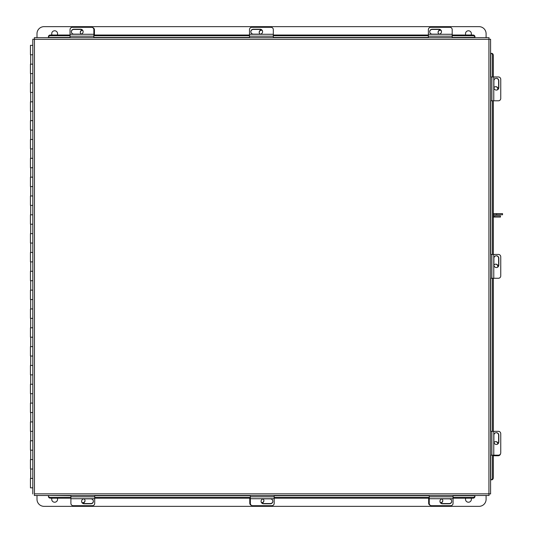<?xml version="1.0" encoding="UTF-8"?>
<svg xmlns="http://www.w3.org/2000/svg" width="533" height="533" viewBox="0 0 533 533"><rect width="100%" height="100%" fill="white"/><g stroke="black" fill="none" stroke-linecap="round" stroke-linejoin="round"><path stroke-width="0.8" d="M32.786 54.752L30.448 54.752L30.448 45.338L32.786 45.338M32.786 64.167L30.448 64.167L30.448 73.581L32.786 73.581M32.786 83.001L30.448 83.001L30.448 92.416L32.786 92.416M32.786 101.83L30.448 101.83L30.448 111.244L32.786 111.244M32.786 120.658L30.448 120.658L30.448 130.072L32.786 130.072M32.786 139.486L30.448 139.486L30.448 148.9L32.786 148.9M32.786 158.314L30.448 158.314L30.448 167.735L32.786 167.735M32.786 177.149L30.448 177.149L30.448 186.563L32.786 186.563M32.786 195.977L30.448 195.977L30.448 205.392L32.786 205.392M32.786 214.806L30.448 214.806L30.448 224.22L32.786 224.22M32.786 233.634L30.448 233.634L30.448 243.048L32.786 243.048M32.786 252.469L30.448 252.469L30.448 261.883L32.786 261.883M32.786 271.297L30.448 271.297L30.448 280.711L32.786 280.711M32.786 290.125L30.448 290.125L30.448 299.539L32.786 299.539M32.786 308.953L30.448 308.953L30.448 318.368L32.786 318.368M32.786 327.788L30.448 327.788L30.448 337.202L32.786 337.202M32.786 346.617L30.448 346.617L30.448 356.031L32.786 356.031M32.786 365.445L30.448 365.445L30.448 374.859L32.786 374.859M32.786 384.273L30.448 384.273L30.448 393.687L32.786 393.687M32.786 403.101L30.448 403.101L30.448 412.522L32.786 412.522M32.786 421.936L30.448 421.936L30.448 431.35L32.786 431.35M32.786 440.764L30.448 440.764L30.448 450.178L32.786 450.178M32.786 459.593L30.448 459.593L30.448 469.007L32.786 469.007M32.786 487.842L30.448 487.842L30.448 478.421L32.786 478.421M489.047 37.69L488.934 39.342L489.047 37.69L34.332 37.69L34.438 39.342L34.332 37.69M490.587 493.951L488.934 493.838L490.587 493.951L490.587 39.229L488.934 39.342L490.587 39.229M491.546 53.353L490.587 53.353L490.587 76.972L498.422 76.972A2.352 2.325 90 0 1 500.747 79.324L500.747 98.438A2.352 2.325 90 0 1 498.422 100.79L490.587 100.79L490.587 254.448L498.422 254.448A2.352 2.325 90 0 1 500.747 256.799L500.747 275.914A2.352 2.325 90 0 1 498.422 278.266L490.587 278.266L490.587 431.344L498.422 431.344A2.352 2.325 90 0 1 500.747 433.702L500.747 452.81A2.352 2.325 90 0 1 498.422 455.169L490.587 455.169L490.587 479.827L491.546 479.827M34.332 495.49L34.438 493.838L34.332 495.49L489.047 495.49L488.934 493.838L489.047 495.49M474.93 496.443L474.93 495.49L453.057 495.49L453.057 503.379A2.352 2.325 180 0 1 450.705 505.704L431.597 505.704A2.352 2.325 180 0 1 429.238 503.379L429.238 495.49L274.175 495.49L274.175 503.379A2.352 2.325 180 0 1 271.823 505.704L252.709 505.704A2.352 2.325 180 0 1 250.357 503.379L250.357 495.49L94.714 495.49L94.714 503.379A2.352 2.325 180 0 1 92.362 505.704L73.248 505.704A2.352 2.325 180 0 1 70.896 503.379L70.896 495.49L48.45 495.49L70.896 495.743M34.438 493.838L488.934 493.838L488.934 39.342L34.438 39.342L34.438 493.838M32.786 39.229L34.438 39.342L32.786 39.229L32.786 493.951M453.057 495.743L474.93 495.743L474.93 496.529A1.885 1.632 180 0 1 473.044 498.155L453.057 498.155M48.45 496.529L48.45 495.823A1.885 1.632 -0 0 0 50.335 497.456L50.335 498.155A1.885 1.632 180 0 1 48.45 496.529M429.238 498.155L274.175 498.155M250.357 498.155L94.714 498.155M70.896 498.155L50.335 498.155M473.044 498.155L473.044 497.456L453.057 497.456M429.238 497.456L274.175 497.456M250.357 497.456L94.714 497.456M70.896 497.456L50.335 497.456M473.044 497.456A1.885 1.632 -0 0 0 474.93 495.823M493.258 455.169L493.258 477.941A1.885 1.632 90 0 1 491.626 479.827L490.84 479.827L490.84 455.169M490.84 76.972L490.84 53.353L491.626 53.353A1.885 1.632 90 0 1 493.258 55.232L493.258 76.972M493.258 100.79L493.258 254.448M493.258 278.266L493.258 431.344M490.926 479.827A1.885 1.632 -90 0 0 492.559 477.941L493.258 477.941M493.258 55.232L492.559 55.232L492.559 76.972M492.559 100.79L492.559 254.448M492.559 278.266L492.559 431.344M492.559 455.169L492.559 477.941M492.559 55.232A1.885 1.632 -90 0 0 490.926 53.353M48.45 36.73L48.45 37.69M474.93 37.69L474.93 37.35L452.197 37.437M474.93 36.65L474.93 37.35A1.885 1.632 180 0 0 473.044 35.724L473.044 35.018A1.885 1.632 0 0 1 474.93 36.65M70.036 37.437L48.45 37.437L48.45 36.65A1.885 1.632 0 0 1 50.335 35.018L70.036 35.018M93.855 35.018L249.497 35.018M273.316 35.018L428.379 35.018M452.197 35.018L473.044 35.018M50.335 35.018L50.335 35.724L70.036 35.724M93.855 35.724L249.497 35.724M273.316 35.724L428.379 35.724M452.197 35.724L473.044 35.724M50.335 35.724A1.885 1.632 180 0 0 48.45 37.35M261.63 29.955A2.352 2.325 0 0 0 260.151 34.152M259.198 32.426A2.352 2.325 180 0 1 262.003 30.301M498.095 266.587A2.352 2.325 90 0 0 493.898 265.108M495.617 264.148A2.352 2.325 -90 0 1 497.742 266.96M498.095 89.111A2.352 2.325 90 0 0 493.898 87.632M495.617 86.672A2.352 2.325 -90 0 1 497.742 89.477M440.511 29.955A2.352 2.325 0 0 0 439.039 34.152M438.079 32.426A2.352 2.325 180 0 1 440.884 30.301M249.497 37.69L249.497 29.621A2.352 2.325 0 0 1 251.849 27.296L270.964 27.296A2.352 2.325 0 0 1 273.316 29.621L273.316 37.69M250.836 31.793A2.492 2.465 180 0 1 253.328 29.442L260.111 29.442A2.492 2.465 180 0 1 262.602 31.793M260.111 34.152A2.492 2.465 0 0 0 262.602 31.687A2.492 2.465 0 0 0 260.111 29.222L253.328 29.222A2.492 2.465 0 0 0 250.836 31.687A2.492 2.465 0 0 0 253.328 34.152L260.111 34.152M273.316 34.279L249.497 34.259L273.316 34.279M428.379 37.69L428.379 29.621A2.352 2.325 0 0 1 430.731 27.296L449.845 27.296A2.352 2.325 0 0 1 452.197 29.621L452.197 37.69M429.718 31.793A2.492 2.465 180 0 1 432.21 29.442L438.992 29.442A2.492 2.465 180 0 1 441.484 31.793M438.992 34.152A2.492 2.465 0 0 0 441.484 31.687A2.492 2.465 0 0 0 438.992 29.222L432.21 29.222A2.492 2.465 0 0 0 429.718 31.687A2.492 2.465 0 0 0 432.21 34.152L438.992 34.152M452.197 34.279L428.379 34.259L452.197 34.279M496.25 78.311A2.492 2.465 -90 0 1 498.608 80.803L498.608 87.585A2.492 2.465 -90 0 1 496.25 90.077M493.898 87.585A2.492 2.465 90 0 0 496.363 90.077A2.492 2.465 90 0 0 498.821 87.585L498.821 80.803A2.492 2.465 90 0 0 496.363 78.311A2.492 2.465 90 0 0 493.898 80.803L493.898 87.585M493.771 100.79L493.791 76.972L493.771 100.79M496.25 255.787A2.492 2.465 -90 0 1 498.608 258.285L498.608 265.061A2.492 2.465 -90 0 1 496.25 267.553M493.898 265.061A2.492 2.465 90 0 0 496.363 267.553A2.492 2.465 90 0 0 498.821 265.061L498.821 258.285A2.492 2.465 90 0 0 496.363 255.787A2.492 2.465 90 0 0 493.898 258.285L493.898 265.061M493.771 278.266L493.791 254.448L493.771 278.266M92.622 27.576A2.352 2.325 -0 0 1 94.434 29.841L94.434 35.018M80.316 32.426A2.352 2.325 180 0 1 82.508 30.261M82.222 29.995A2.352 2.325 -0 0 0 81.189 34.092M500.467 453.936A2.352 2.325 90 0 1 498.208 455.742L493.258 455.742M495.617 441.63A2.352 2.325 -90 0 1 497.782 443.822M498.055 443.536A2.352 2.325 90 0 0 493.958 442.503M82.582 503.045A2.352 2.325 180 0 0 84.054 498.848M85.013 500.574A2.352 2.325 0 0 1 82.209 502.699M251.589 505.424A2.352 2.325 180 0 1 249.777 503.159L249.777 498.155M263.895 500.574A2.352 2.325 -0 0 1 261.703 502.739M261.989 503.005A2.352 2.325 180 0 0 263.016 498.908M430.471 505.424A2.352 2.325 180 0 1 428.659 503.159L428.659 498.155M442.776 500.574A2.352 2.325 -0 0 1 440.584 502.739M440.871 503.005A2.352 2.325 180 0 0 441.904 498.908M70.036 37.69L70.036 29.621A2.352 2.325 -0 0 1 72.388 27.296L91.503 27.296A2.352 2.325 -0 0 1 93.855 29.621L93.855 37.69M71.375 31.793A2.492 2.465 180 0 1 73.867 29.442L80.643 29.442A2.492 2.465 180 0 1 83.141 31.793M80.643 34.152A2.492 2.465 -0 0 0 83.141 31.687A2.492 2.465 -0 0 0 80.643 29.222L73.867 29.222A2.492 2.465 -0 0 0 71.375 31.687A2.492 2.465 -0 0 0 73.867 34.152L80.643 34.152M93.855 34.279L70.036 34.259L93.855 34.279M496.25 432.689A2.492 2.465 -90 0 1 498.608 435.181L498.608 441.957A2.492 2.465 -90 0 1 496.25 444.449M493.898 441.957A2.492 2.465 90 0 0 496.363 444.455A2.492 2.465 90 0 0 498.821 441.957L498.821 435.181A2.492 2.465 90 0 0 496.363 432.683A2.492 2.465 90 0 0 493.898 435.181L493.898 441.957M493.771 455.169L493.791 431.344L493.771 455.169M93.375 501.207A2.492 2.465 0 0 1 90.883 503.558L84.101 503.558A2.492 2.465 0 0 1 81.609 501.207M84.101 498.848A2.492 2.465 180 0 0 81.609 501.313A2.492 2.465 180 0 0 84.101 503.778L90.883 503.778A2.492 2.465 180 0 0 93.375 501.313A2.492 2.465 180 0 0 90.883 498.848L84.101 498.848M70.896 498.721L94.714 498.741L70.896 498.721M272.836 501.207A2.492 2.465 -0 0 1 270.344 503.558L263.562 503.558A2.492 2.465 -0 0 1 261.07 501.207M263.562 498.848A2.492 2.465 180 0 0 261.07 501.313A2.492 2.465 180 0 0 263.562 503.778L270.344 503.778A2.492 2.465 180 0 0 272.836 501.313A2.492 2.465 180 0 0 270.344 498.848L263.562 498.848M250.357 498.721L274.175 498.741L250.357 498.721M451.718 501.207A2.492 2.465 -0 0 1 449.226 503.558L442.45 503.558A2.492 2.465 -0 0 1 439.958 501.207M442.45 498.848A2.492 2.465 180 0 0 439.952 501.313A2.492 2.465 180 0 0 442.45 503.778L449.226 503.778A2.492 2.465 180 0 0 451.724 501.313A2.492 2.465 180 0 0 449.226 498.848L442.45 498.848M429.238 498.721L453.057 498.741L429.238 498.721M52.021 35.018A2.938 2.938 0 0 1 54.646 30.774A2.938 2.938 0 0 1 57.278 35.018M465.815 35.018A2.938 2.938 0 0 1 468.447 30.774A2.938 2.938 0 0 1 471.072 35.018M36.997 37.69L36.997 33.712A7.062 7.062 0 0 1 44.059 26.65L479.034 26.65A7.062 7.062 0 0 1 486.096 33.712L486.096 37.69M471.159 498.155A2.938 2.938 0 0 1 468.447 502.226A2.938 2.938 0 0 1 465.735 498.155M57.357 498.155A2.938 2.938 0 0 1 54.646 502.226A2.938 2.938 0 0 1 51.941 498.155M486.096 495.49L486.096 499.288A7.062 7.062 0 0 1 479.034 506.35L44.059 506.35A7.062 7.062 0 0 1 36.997 499.288L36.997 495.49M496.623 214.766L496.623 213.633L502.552 213.633L502.552 214.766L493.258 214.766M496.623 213.633L493.258 213.633M494.624 217.071L494.624 215.945L500.46 215.945L500.46 217.071L493.258 217.071M494.624 215.945L493.258 215.945M94.714 495.743L250.357 495.743M274.175 495.743L429.238 495.743M490.84 431.344L490.84 278.266M490.84 254.448L490.84 100.79M428.379 37.437L273.316 37.437M249.497 37.437L93.855 37.437M249.497 36.171L273.316 36.171M428.379 36.171L452.197 36.171M491.879 76.972L491.879 100.79M491.879 254.448L491.879 278.266M70.036 36.171L93.855 36.171M491.879 431.344L491.879 455.169M94.714 496.829L70.896 496.829M274.175 496.829L250.357 496.829M453.057 496.829L429.238 496.829M30.667 64.167L30.667 54.752M30.667 83.001L30.667 73.581M30.667 101.83L30.667 92.416M30.667 120.658L30.667 111.244M30.667 139.486L30.667 130.072M30.667 158.314L30.667 148.9M30.667 177.149L30.667 167.735M30.667 195.977L30.667 186.563M30.667 214.806L30.667 205.392M30.667 233.634L30.667 224.22M30.667 252.469L30.667 243.048M30.667 271.297L30.667 261.883M30.667 290.125L30.667 280.711M30.667 308.953L30.667 299.539M30.667 327.788L30.667 318.368M30.667 346.617L30.667 337.202M30.667 365.445L30.667 356.031M30.667 384.273L30.667 374.859M30.667 403.101L30.667 393.687M30.667 421.936L30.667 412.522M30.667 440.764L30.667 431.35M30.667 459.593L30.667 450.178M30.667 478.421L30.667 469.007"/></g></svg>
